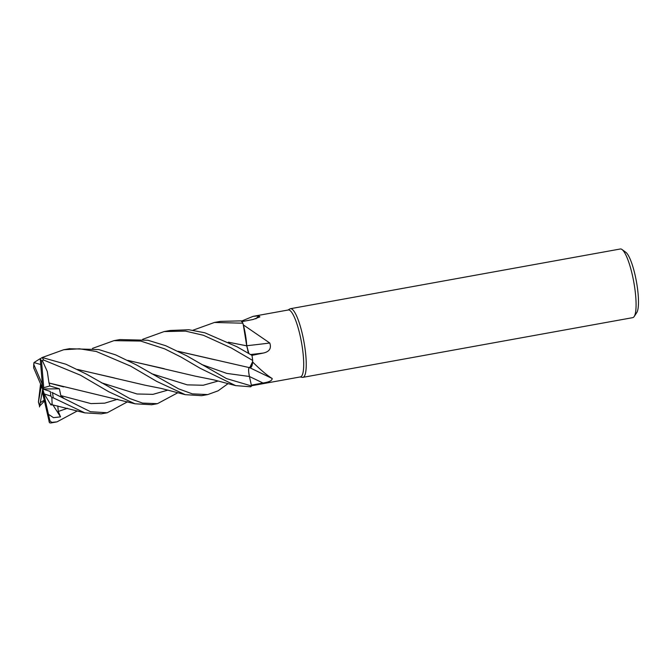 <?xml version="1.0" encoding="UTF-8"?>
<svg xmlns="http://www.w3.org/2000/svg" width="672" height="672" viewBox="0 0 672 672"><rect width="100%" height="100%" fill="white"/><g stroke="black" fill="none" stroke-linecap="round" stroke-linejoin="round"><path stroke-width="1.01" d="M228.396 342.191L246.716 345.845L243.34 324.988M251.488 385.77L300.426 376.916A34.012 7.19 -100.3 0 0 300.107 335.572A34.012 7.19 -100.3 0 0 288.313 309.977L253.126 316.344L258.871 315.823L259.871 316.898L253.05 319.502L241.55 321.695M241.601 321.073L253.126 316.344M243.398 324.937A34.012 7.19 -100.3 0 0 243.247 324.618L246.38 341.41A26.662 5.636 -100.3 0 0 243.398 324.937L269.774 343.022C271.589 348.34 269.447 351.683 263.34 353.052L251.807 355.396M300.149 376.967L302.299 377.353A34.885 7.375 -100.3 0 0 302.887 377.353A34.885 7.375 -100.3 0 0 302.56 334.958A34.885 7.375 -100.3 0 0 290.464 308.7A34.885 7.375 -100.3 0 0 289.909 308.91L288.028 310.027M302.887 377.353L632.738 317.646A34.885 7.375 -100.3 0 0 634.158 316.554A34.885 7.375 -100.3 0 0 632.402 275.251A34.885 7.375 -100.3 0 0 622.028 249.522A34.885 7.375 -100.3 0 0 620.306 248.993L290.464 308.7M634.158 316.554L636.745 312.623A31.399 6.636 -100.3 0 0 635.174 275.453A31.399 6.636 -100.3 0 0 625.834 252.294L622.028 249.522M246.775 345.719A590.352 178.433 -178.3 0 0 269.774 343.022M142.674 339.31L164.111 331.573L185.497 331.111L203.431 335.286L231.143 347.886L252.689 360.452L252.622 361.494A34.012 7.19 -100.3 0 1 252.68 362.04C260.467 369.785 266.969 375.27 272.177 378.504C272.227 380.596 269.144 382.099 262.945 383.015L251.328 385.174M248.884 353.539L246.775 345.82L246.38 341.41M255.864 318.814A590.352 589.058 -145.3 0 0 258.871 315.823M192.982 330.221L214.444 322.459L242.861 323.198L243.247 324.618M252.596 361.704L249.724 367.71L250.286 367.702A26.662 5.636 -100.3 0 0 252.68 362.04M249.455 367.559L272.177 378.504M250.286 367.702L252.613 361.528M92.484 348.39L113.954 340.654L140.666 341.057L164.699 348.869L180.86 356.983L200.239 368.315L235.612 385.61L250.564 386.786A34.885 7.375 -100.3 0 0 251.538 385.988L249.421 376.488C248.447 371.549 248.396 368.533 249.262 367.441M228.564 342.275L246.775 345.82M246.775 346.139L248.548 352.918M248.086 351.75L247.699 350.532M249.757 367.718L252.269 364.048M249.194 367.45C248.363 368.609 248.422 371.616 249.396 376.488L248.716 372.254M248.615 370.759L248.632 369.398M242.861 323.198A34.885 7.375 -100.3 0 0 241.458 320.863L220.391 321.384M77.406 410.903L56.977 421.865L51.685 422.386L49.888 420.714L48.451 414.313L53.483 417.656L60.53 416.858L58.288 411.474L57.8 405.938M44.209 400.201L40.27 402.688L42.731 388.996L42.664 393.322L49.442 422.705L50.677 423.007L56.977 421.865M252.689 360.452A34.885 7.375 -100.3 0 0 251.992 355.37L237.056 346.811L204.868 332.791L188.891 329.742L170.167 330.473L164.111 331.573M177.87 392.717L157.424 403.687L142.531 403.074L129.654 398.496L86.36 374.086L65.94 364.232L42.168 357.504L40.236 358.823L42.731 388.996L41.857 383.284L33.802 364.493L34.037 362.611M48.997 383.057L47.3 371.515L42.336 360.52L43.579 360.007L80.413 375.169L108.805 391.776L135.005 403.796L151.729 404.712M44.411 401.075L39.631 406.098A33.138 7.006 -100.3 0 1 38.438 401.932L40.564 383.939M251.538 385.988L226.498 378.58L186.908 355.891L165.732 345.719L147.907 340.25L119.851 339.587L113.963 340.645M228.127 383.586L218.072 390.835L207.757 394.573L192.318 393.859L178.559 388.828L136.576 364.997L115.668 354.883L98.801 349.566L69.334 348.726M35.045 362.519C33.466 363.107 33.482 362.88 35.112 361.847L40.236 358.621M42.202 357.512L63.664 349.751L79.506 348.793L96.306 351.49L130.57 366.08L156.853 381.469L185.254 394.674L201.701 395.665L207.757 394.573M50.996 404.099L52.156 404.771L51.862 397.656L53.206 397.807L84.832 412.868L101.254 413.851L107.218 412.776L90.468 411.718L51.736 392.33M243.272 324.736L243.894 327.256M245.381 334.606L245.557 335.689M53.021 404.939L50.87 404.897L51.047 404.174M40.698 364.526L34.037 362.603M77.582 369.449L145.186 385.232L160.994 388.374L185.254 394.674M77.742 369.524L114.45 377.975M39.48 406.913L40.404 401.932M215.074 359.831L178.147 351.33M177.988 351.254L249.724 367.71M33.751 363.922L33.667 367.844L42.731 388.996L41.194 386.744L38.438 401.932M127.966 360.469L164.296 368.735M127.798 360.377L195.325 376.16L213.587 379.831L235.612 385.61M52.198 392.549L64.033 398.513L60.816 395.598L59.396 388.794L49.846 385.963L49.048 383.04L63.588 386.887M50.366 391.524L48.401 390.827M127.604 401.764L107.218 412.776M49.081 383.023L135.005 403.796M50.87 404.897L44.226 393.91L50.904 396.136L51.862 397.656M42.118 381.62L41.857 383.284M41.21 385.442L41.194 386.744M48.737 390.944L42.731 388.996L59.396 388.794M49.846 385.963L43.73 387.71L41.513 360.914L42.336 360.52M48.451 414.313L42.731 388.996L43.73 387.71M42.731 388.996L44.226 393.91M60.53 416.858L52.92 404.939M250.597 354.539A588.739 177.946 -178.3 0 0 263.34 353.052M249.43 376.522A588.739 433.373 -151.7 0 1 262.945 383.015M201.776 364.552L226.783 373.405L249.421 376.488M50.677 423.007A34.885 7.375 -100.3 0 0 51.685 422.386M43.579 360.007A34.885 7.375 -100.3 0 0 42.168 357.504M58.288 411.474L67.486 408.282M101.354 382.746L137.021 393.985L152.981 394.346L168.034 390.079M151.721 373.75L187.286 384.863L203.213 385.249L218.224 381.016M60.816 395.598L90.989 403.603L104.706 403.158L117.768 399.202M33.802 364.493A33.138 7.006 -100.3 0 0 33.667 367.844M53.206 397.807A34.885 7.375 -100.3 0 0 52.55 392.759M50.904 396.136A33.138 7.006 -100.3 0 0 50.257 391.49M49.006 421.487A33.138 7.006 -100.3 0 0 49.888 420.714M41.513 360.914A33.138 7.006 -100.3 0 0 40.236 358.823M220.416 321.384L214.452 322.459M69.712 348.659L63.664 349.751M52.156 404.771L84.832 412.868M39.631 406.266L38.413 401.999M157.424 403.687L151.435 404.771"/></g></svg>
